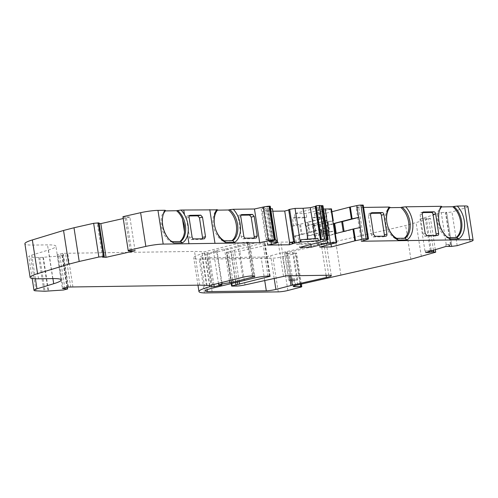 <?xml version="1.0" encoding="UTF-8"?>
<svg xmlns="http://www.w3.org/2000/svg" width="498" height="498" viewBox="0 0 498 498"><rect width="100%" height="100%" fill="white"/><g stroke="black" fill="none" stroke-linecap="round" stroke-linejoin="round"><path stroke-width="0.37" stroke-dasharray="2.49 1.87" d="M207.031 254.472A17.181 2.036 171.2 0 0 205.879 254.758A17.181 2.036 171.2 0 0 200.096 257.229A17.181 2.036 171.2 0 0 202.163 257.858A21.906 2.596 171.2 0 0 202.207 257.933L261.095 257.086A6.872 0.815 171.2 0 0 270.669 255.704L285.765 251.795A9.618 1.139 -8.8 0 1 287.103 251.471L321.204 243.759A10.309 1.22 171.2 0 0 326.103 241.935A10.309 1.22 171.2 0 0 323.575 241.53L280.841 242.14L239.781 251.191A6.872 0.815 -8.8 0 1 231.153 252.343L226.802 252.405L226.385 252.343L226.964 252.094L264.301 242.756L264.998 242.458L262.813 242.401A10.309 1.22 171.2 0 0 249.131 244.306L207.031 254.472L212.254 288.186M441.57 206.919L440.774 206.931A17.691 11.342 75.5 0 0 437.537 221.847A17.691 11.342 75.5 0 0 447.391 237.919L448.412 237.658M439.473 210.511A17.691 11.342 75.5 0 0 439.23 211.183A17.691 11.342 75.5 0 0 438.557 221.579A17.691 11.342 75.5 0 0 445.561 235.629A17.691 11.342 75.5 0 0 446.096 236.096M327.69 221.959L329.253 232.074L329.807 231.894L328.238 221.778L327.69 221.959A10.352 1.226 -8.8 0 1 324.914 222.861A10.352 1.226 -8.8 0 1 320.65 223.783L319.803 223.963L321.366 234.079L322.218 233.892L320.65 223.783M329.253 232.074A10.352 1.226 -8.8 0 1 326.483 232.971A10.352 1.226 -8.8 0 1 322.218 233.892M307.534 222.251L309.102 232.361L309.656 232.186L308.088 222.071L307.534 222.251A10.352 1.226 -8.8 0 1 304.764 223.148A10.352 1.226 -8.8 0 1 300.499 224.069L299.653 224.256L301.215 234.365L302.068 234.185L300.499 224.069M309.102 232.361A10.352 1.226 -8.8 0 1 306.332 233.263A10.352 1.226 -8.8 0 1 302.068 234.185M288.678 209.664L289.842 209.72L288.728 210.013M289.226 243.086L294.797 241.748L293.895 241.748L288.94 209.72M431.274 250.469L424.968 251.048L431.274 250.469L426.406 218.417L430.496 218.466L405.665 225.538L284.632 253.152L288.809 280.125A10.309 1.22 171.2 0 0 288.809 280.156A10.309 1.22 171.2 0 0 291.336 280.561L292.849 280.542L288.678 253.569A3.436 0.405 -8.8 0 1 293.471 252.878L295.706 252.847A3.436 0.405 -8.8 0 1 296.553 252.978A3.436 0.405 -8.8 0 1 295.395 253.476L282.627 256.775A6.872 0.815 -8.8 0 1 273.047 258.163L199.206 259.228A35.875 4.245 -8.8 0 1 193.734 257.846A35.875 4.245 -8.8 0 1 204.529 253.034L209.004 252.965L216.618 251.247L213.449 251.098L216.929 250.307A9.101 1.077 -8.8 0 1 224.542 249.05A3.436 0.405 171.2 0 0 227.891 248.458L247.319 243.429A6.872 0.815 171.2 0 0 249.635 242.439A6.872 0.815 171.2 0 0 247.948 242.171L247.17 242.184A6.872 0.815 171.2 0 0 237.583 243.566L204.585 251.783L194.531 251.428L62.767 253.326L57.152 254.777L62.412 255.306L59.916 256.028L39.79 257.522A10.309 1.22 -8.8 0 1 38.744 257.51L30.745 257.136A13.745 1.625 -8.8 0 1 28.772 256.613A13.745 1.625 -8.8 0 1 31.754 255.094L48.48 250.015A34.356 4.065 -8.8 0 0 55.925 246.23A34.356 4.065 -8.8 0 0 47.509 244.873L33.322 245.078A34.356 4.065 -8.8 0 1 24.9 243.727M448.922 244.643L445.797 244.723L449.146 244.537L449.171 246.236M292.021 242.146L292.463 242.246L292.058 242.352M267.551 245.084L267.289 243.398L275.269 241.773L267.289 243.398L262.334 211.37L270.657 209.633L272.431 208.73M275.269 241.773L275.531 243.454M270.974 242.557L271.229 244.238M267.737 243.391L267.999 245.078M292.463 242.246L292.724 243.933M449.146 244.537L449.408 246.224M445.797 244.723L446.052 246.41M428.747 250.731L428.884 251.621M425.392 250.917L425.653 252.604M131.54 250.594L126.318 216.879L123.068 217.315L122.956 216.68M135.076 250.762L129.853 217.047L126.318 216.879M123.243 218.541L129.853 217.047M102.513 257.155L97.297 223.446L99.152 223.534M103.727 256.868L98.511 223.16L97.297 223.446M99.065 222.936L98.511 223.16M57.152 254.777L62.368 288.491M62.767 253.326L67.983 287.035M68.431 287.029L63.215 253.32M72.913 286.966L67.691 253.252M199.754 285.142L194.531 251.428M207.112 285.535L201.895 251.82M218.479 283.58L213.449 251.098M221.84 284.962L216.618 251.247M213.928 284.756L209.004 252.965M209.552 285.503L204.529 253.034M204.423 292.942L199.206 259.228M410.881 259.253L405.665 225.538M421.333 256.545L416.116 222.83M435.327 249.666L430.496 218.466M433.465 250.233L428.498 218.143M430.284 250.755L425.329 218.728L426.319 218.441M424.968 251.048L420.013 219.02L425.329 218.728M446.22 244.599L441.259 212.571L420.013 219.02M451.537 244.3L446.575 212.273L441.259 212.571M457.183 245.663L451.966 211.949L446.656 212.658L445.505 212.677L446.575 212.273M467.883 206.508A13.745 1.625 -8.8 0 1 464.895 208.021L451.966 211.949M361.343 241.237L356.12 207.523L363.615 207.417M363.882 240.584L358.666 206.869L356.12 207.523M363.272 205.195A3.436 0.405 -8.8 0 1 362.7 205.518L358.666 206.869M294.797 241.748L289.842 209.72M272.817 211.22L262.334 211.37M272.412 242.072L267.457 210.044M273.452 242.04L268.497 210.013M275.88 243.348L270.657 209.633M276.39 240.098L269.25 240.198L265.951 239.756L261.095 208.407L270.271 206.24M274.828 240.241L269.605 206.527M214.638 225.606A17.691 11.342 75.5 0 0 214.657 225.706A17.691 11.342 75.5 0 0 215.541 229.105A17.691 11.342 75.5 0 0 215.572 229.198M309.656 232.186L325.873 227.984A3.436 0.405 -8.8 0 1 325.792 228.009L321.752 229.36A3.436 0.405 -8.8 0 1 321.166 229.528L297.841 235.566L299.672 247.369M308.088 222.071L324.304 217.869L325.873 227.984M310.889 244.462L310.74 243.491L308.187 244.157L296.54 244.319L295.289 236.233L293.945 236.251L292.382 226.136L319.604 219.419A3.436 0.405 171.2 0 0 320.189 219.245L324.223 217.9A3.436 0.405 171.2 0 0 324.304 217.869M322.972 205.774A3.436 0.405 -8.8 0 1 322.399 206.097L318.359 207.448A3.436 0.405 -8.8 0 1 317.774 207.616L294.449 213.654L296.279 225.457M314.531 223.87L316.099 233.979L315.545 234.16L313.983 224.05L314.531 223.87A10.352 1.226 -8.8 0 1 321.571 222.046L325.343 221.106M316.099 233.979A10.352 1.226 -8.8 0 1 323.134 232.161L321.571 222.046M322.418 221.865L323.986 231.975L323.134 232.161M323.986 231.975L328.537 230.798M329.807 231.894L334.357 230.717M328.238 221.778L332.795 220.602M336.206 233.413L335.696 233.873L335.646 233.556M336.25 233.693A10.352 1.226 -8.8 0 1 343.284 231.869L343.24 231.589M344.087 231.371L343.284 231.869M344.137 231.688L360.353 227.486M293.727 226.117L292.469 218.024L304.116 217.856L305.367 225.949L325.306 220.857M323.476 209.054L306.096 213.486L294.449 213.654M331.039 244.176L330.89 243.205L328.338 243.864L316.691 244.032L315.439 235.94L334.868 230.798M387.002 223.129A17.691 11.342 75.5 0 0 387.021 223.222A17.691 11.342 75.5 0 0 387.905 226.627A17.691 11.342 75.5 0 0 387.936 226.721M326.869 230.966L306.93 236.064L308.187 244.157M332.845 220.913L330.778 209.179L331.475 208.88M315.439 235.94L314.095 235.959L312.532 225.843L313.877 225.824L312.626 217.738L324.266 217.57L326.819 216.904L315.178 217.072L314.599 213.368L330.778 209.179M326.819 216.904L326.246 213.2L314.599 213.368M304.116 217.856L306.668 217.196L295.028 217.365L292.469 218.024M306.668 217.196L306.096 213.486M330.89 243.205L319.249 243.373L319.822 247.076M310.74 243.491L299.099 243.659L296.54 244.319M275.487 239.974L268.64 239.059L269.007 241.424M163.22 214.489A17.691 11.342 75.5 0 0 162.977 215.155A17.691 11.342 75.5 0 0 169.301 239.6A17.691 11.342 75.5 0 0 169.843 240.073M297.642 284.85L292.426 251.135M292.849 280.542A3.436 0.405 171.2 0 1 297.642 279.845L293.888 279.901L294.772 285.609M288.809 280.125L294.517 278.643A6.872 0.815 171.2 0 0 292.202 279.633A6.872 0.815 171.2 0 0 293.888 279.901M422.995 212.005L420.91 212.658L420.107 214.663L422.192 214.009L425.217 233.562L423.132 234.216L424.819 236.22L435.071 236.071A2.06 1.32 -104.5 0 0 435.271 236.046L437.823 235.386M447.391 237.919L456.772 237.54M455.751 237.801A17.691 11.342 75.5 0 0 456.112 237.546M440.774 206.931L441.801 206.67M404.252 238.231A17.691 11.342 -104.5 0 1 403.803 238.548L405.073 238.218M403.803 238.548L395.449 238.667L396.713 238.343M395.449 238.667A17.691 11.342 -104.5 0 1 385.869 224.112A17.691 11.342 -104.5 0 1 388.832 207.678L390.102 207.349M316.691 244.032L319.249 243.373M328.338 243.864L327.086 235.772L335.303 233.643M324.266 217.57L325.518 225.656L326.862 225.638L328.425 235.753L335.696 233.873M328.425 235.753L327.086 235.772M326.862 225.638L333.318 223.969M312.626 217.738L315.178 217.072M313.877 225.824L332.608 220.975M325.518 225.656L333.268 223.652M326.246 213.2L331.911 211.731M312.532 225.843L319.803 223.963M314.095 235.959L321.366 234.079M295.289 236.233L297.841 235.566M305.367 225.949L306.712 225.93L308.274 236.046L315.545 234.16M308.274 236.046L306.93 236.064M306.712 225.93L313.983 224.05M292.382 226.136L299.653 224.256M293.945 236.251L301.215 234.365M315.134 238.579L315.209 239.046L307.926 239.644L300.792 239.743M317.898 238.355L315.209 239.046M307.851 239.171L307.926 239.644M265.951 239.756L268.64 239.059M269.25 240.198L264.401 208.843L270.657 208.755M231.887 240.715A17.691 11.342 -104.5 0 1 231.439 241.026L232.709 240.702M231.439 241.026L223.085 241.15L224.349 240.82M223.085 241.15A17.691 11.342 -104.5 0 1 213.505 226.596A17.691 11.342 -104.5 0 1 216.468 210.156L217.732 209.832M165.317 210.897L164.521 210.903A17.691 11.342 75.5 0 0 161.557 227.343A17.691 11.342 75.5 0 0 171.138 241.897L180.513 241.511M171.138 241.897L172.159 241.63M164.521 210.903L165.541 210.642M179.492 241.773A17.691 11.342 75.5 0 0 179.859 241.518M207.124 289.705L202.207 257.933M207.1 289.712L202.163 257.858M384.219 236.177A2.06 1.32 -104.5 0 1 383.553 236.787A2.06 1.32 -104.5 0 1 383.348 236.818L373.102 236.961L371.415 234.963L368.383 215.404L369.192 213.405L371.271 212.752M370.637 213.349L369.448 213.362L371.041 212.864M420.107 214.663L423.132 234.216M435.943 235.436A2.06 1.32 -104.5 0 1 435.271 236.046M422.354 212.602L421.165 212.621L422.758 212.117M202.337 238.797L201.441 239.432L191.188 239.582A2.06 1.32 -104.5 0 1 189.533 237.577L186.507 218.024A2.06 1.32 -104.5 0 1 187.335 216.008A2.06 1.32 -104.5 0 1 187.541 215.983L189.215 215.958M254.055 238.05L253.158 238.691L242.912 238.835A2.06 1.32 -104.5 0 1 241.256 236.83L238.231 217.277A2.06 1.32 -104.5 0 1 239.052 215.267A2.06 1.32 -104.5 0 1 239.258 215.236L240.939 215.211M217.458 210.144L216.468 210.156M264.401 208.843L261.095 208.407M389.822 207.666L388.832 207.678M288.678 253.569L287.159 253.594A10.309 1.22 -8.8 0 1 284.632 253.183A10.309 1.22 -8.8 0 1 284.632 253.152M273.912 242.121L274.168 243.808M271.478 242.514L271.74 244.201M292.208 242.221L292.469 243.902M449.532 244.835L449.794 246.522M450.976 244.755L451.238 246.435M429.245 250.619L429.376 251.478M431.679 250.257L431.754 250.749M128.285 251.029L123.068 217.315M130.277 250.868L125.054 217.153M38.539 278.793L33.322 245.078M52.726 278.587L47.509 244.873M52.906 278.587L48.48 250.015M35.414 278.762L31.754 255.094M35.962 290.844L30.745 257.136M38.744 257.51L43.961 291.224M39.79 257.522L45.013 291.237M42.928 257.478L48.15 291.193M43.394 257.454L48.611 291.168M58.31 256.289L63.526 290.004M59.916 256.028L65.132 289.743M61.945 255.499L67.168 289.214M62.269 255.256L67.218 287.234M70.76 287.246L65.543 253.532M209.801 285.497L204.585 251.783M212.677 285.08L207.454 251.366M242.8 277.28L237.583 243.566M252.386 275.898L247.17 242.184M247.948 242.171L253.171 275.886M247.319 243.429L252.349 275.898M232.753 279.882L227.891 248.458M229.447 280.741L224.542 249.05M221.94 282.683L216.929 250.307M207.062 259.116L212.285 292.824M278.264 291.878L273.047 258.163M287.85 290.49L282.627 256.775M300.611 287.184L295.395 253.476M300.562 284.19L295.706 252.847M340.893 275.07L335.671 241.356M450.709 244.568L445.754 212.54M451.879 246.373L446.656 212.658M470.112 241.735L464.895 208.021M367.922 239.233L362.7 205.518M320.83 239.918L315.608 206.203M272.649 240.609L267.426 206.894M322.997 241.331L321.166 229.528M323.582 241.163L321.752 229.36M327.616 239.812L325.792 228.009M324.223 217.9L322.399 206.097M320.189 219.245L318.359 207.448M319.604 219.419L317.774 207.616M324.098 221.1L322.268 209.303M336.001 242.893L334.17 231.091M327.024 240.011L325.661 231.215M271.173 240.858L265.951 207.149M297.642 279.845L293.471 252.878M295.557 285.385L294.517 278.643M269.462 276.097L264.301 242.756M239.258 281.663L234.434 250.488M237.434 282.105L232.591 250.799M235.616 282.547L230.748 251.11M231.819 283.462L226.964 252.094M232.024 286.12L226.802 252.405M236.369 286.057L231.153 252.343M244.997 284.906L239.781 251.191M283.474 276.203L278.258 242.489M286.064 275.855L280.841 242.14M328.792 275.238L323.575 241.53M326.078 275.282L321.204 243.759M290.863 275.786L287.103 251.471M289.481 275.805L285.765 251.795M274.168 278.307L270.669 255.704M264.712 280.449L261.095 257.086M254.347 278.021L249.131 244.306M268.03 276.116L262.813 242.401M269.711 276.091L264.494 242.377M385.9 236.158L383.348 236.818M373.5 234.309L371.415 234.963M373.102 236.961L375.181 236.307M368.383 215.404L370.468 214.75M424.819 236.22L426.904 235.566M437.624 235.411L435.071 236.071M192.085 236.917L189.533 237.577M191.188 239.582L193.747 238.922M189.694 215.422L187.541 215.983M186.507 218.024L189.059 217.365M204.46 238.766L201.441 239.432M241.418 214.675L239.258 215.236M238.231 217.277L240.783 216.618M256.184 238.019L253.158 238.691M243.808 236.17L241.256 236.83M242.912 238.835L245.464 238.175M287.159 253.594L291.336 280.561M448.773 244.761L449.003 246.249M61.148 279.938L55.925 246.23M32.158 278.457L28.772 256.613M62.412 255.306L67.348 287.203M249.635 242.439L254.852 276.153M197.967 285.167L193.734 257.846M301.352 284.009L296.553 252.978M450.46 244.705L445.505 212.677M320.893 239.955L315.676 206.24M169.301 239.6L170.391 240.596M162.977 215.155L163.444 213.76M293.247 286.375L292.202 279.633M445.561 235.629L446.65 236.618M439.23 211.183L439.703 209.789M231.221 283.605L226.385 252.343M331.319 275.649L326.103 241.935M205.313 290.944L200.096 257.229M270.215 276.172L264.998 242.458M383.553 236.787L386.106 236.127M187.335 216.008L189.887 215.348M201.622 239.414L204.647 238.741M239.052 215.267L241.611 214.601M253.345 238.667L256.364 238M284.632 253.183L288.809 280.156"/><path stroke-width="0.75" d="M207.423 291.647L266.312 290.801A6.872 0.815 -8.8 0 0 275.886 289.413L290.981 285.51A9.618 1.139 171.2 0 1 292.32 285.186L326.42 277.473A10.309 1.22 -8.8 0 0 331.319 275.649A10.309 1.22 -8.8 0 0 328.792 275.238L286.064 275.855L244.997 284.906A6.872 0.815 -8.8 0 1 236.369 286.057L232.024 286.12L231.601 286.051L232.18 285.808L269.524 276.471L270.215 276.172L268.03 276.116A10.309 1.22 -8.8 0 0 254.347 278.021L212.254 288.186A17.181 2.036 171.2 0 0 211.096 288.473A17.181 2.036 171.2 0 0 205.313 290.944A17.181 2.036 171.2 0 0 207.386 291.573A21.906 2.596 171.2 0 0 207.423 291.647L207.124 289.705M179.859 241.518A17.691 11.342 75.5 0 0 184.497 232.08L184.341 225.488L182.461 218.915A17.691 11.342 75.5 0 0 176.504 210.735L181.017 210.044L217.732 209.832A17.691 11.342 75.5 0 0 214.638 225.606M169.843 240.073A17.691 11.342 75.5 0 0 172.159 241.63L180.513 241.511A17.691 11.342 75.5 0 0 185.362 225.221A17.691 11.342 75.5 0 0 177.525 210.467M446.096 236.096A17.691 11.342 75.5 0 0 448.412 237.658L449.999 238.959A19.422 12.45 -104.5 0 1 446.65 236.618A19.422 12.45 -104.5 0 1 439.703 209.789A19.422 12.45 -104.5 0 1 441.371 206.297L441.801 206.67A17.691 11.342 75.5 0 0 439.473 210.511M292.282 243.833L292.021 242.146L294.075 241.499L294.337 243.186L289.487 244.767L267.551 245.084L275.531 243.454L277.647 242.445L272.431 208.73L270.657 208.755M301.159 242.103L300.792 239.743L317.898 238.355L318.266 240.715L300.263 242.115L294.828 243.074L289.606 209.365L288.678 209.664L293.621 241.617M292.058 242.352L289.226 243.086L289.487 244.767M428.884 251.621L429.008 252.418L425.653 252.604L446.052 246.41L451.238 246.435L457.183 245.663L470.112 241.735A13.745 1.625 171.2 0 0 473.1 240.223A13.745 1.625 171.2 0 0 469.732 239.681L464.51 205.967A13.745 1.625 -8.8 0 1 467.883 206.508L473.1 240.223M67.218 287.234L67.491 288.971L62.368 288.491L67.983 287.035L199.754 285.142L209.801 285.497L242.8 277.28A6.872 0.815 -8.8 0 1 252.386 275.898L253.171 275.886A6.872 0.815 -8.8 0 1 254.852 276.153A6.872 0.815 -8.8 0 1 252.542 277.143L233.108 282.173A3.436 0.405 -8.8 0 1 229.759 282.764A9.101 1.077 171.2 0 0 222.152 284.022L218.666 284.812L221.84 284.962L214.221 286.68L209.745 286.748A35.875 4.245 171.2 0 0 198.957 291.56A35.875 4.245 171.2 0 0 204.423 292.942L278.264 291.878A6.872 0.815 171.2 0 0 287.85 290.49L300.611 287.184A3.436 0.405 171.2 0 0 301.769 286.692A3.436 0.405 171.2 0 0 300.929 286.555L294.928 286.643A6.872 0.815 -8.8 0 1 293.247 286.375A6.872 0.815 -8.8 0 1 295.557 285.385L410.881 259.253L435.713 252.181L433.372 251.864L429.008 252.418M181.017 210.044A19.422 12.45 -104.5 0 1 184.447 214.582C188.126 221.386 189.184 228.221 187.621 235.093A19.422 12.45 -104.5 0 1 182.517 242.806L173.746 242.937A19.422 12.45 -104.5 0 1 170.391 240.596A19.422 12.45 -104.5 0 1 163.444 213.76A19.422 12.45 -104.5 0 1 165.118 210.274L165.541 210.642A17.691 11.342 75.5 0 0 163.22 214.489M275.487 239.974L276.39 240.098L276.751 242.458L269.007 241.424L274.828 240.241L275.487 239.955L274.709 239.887A6.872 0.815 171.2 0 0 274.236 239.918A5.497 0.654 171.2 0 0 268.447 240.764L259.676 242.7L163.182 244.088A13.745 1.625 171.2 0 0 145.839 246.404L128.179 250.394L122.956 216.68L140.617 212.69A13.745 1.625 -8.8 0 1 157.959 210.374L165.118 210.274M128.179 250.394L128.285 251.029L135.076 250.762L106.049 257.323L100.833 223.608L123.243 218.541M106.049 257.323L102.513 257.155L104.281 256.651L103.422 256.632L98.206 222.917L99.065 222.936L104.281 256.651M99.152 223.534L100.833 223.608M103.422 256.632L98.853 257.024L93.636 223.309L98.206 222.917M98.853 257.024L79.213 261.469L73.997 227.754L93.636 223.309M79.213 261.469L68.761 264.17L63.545 230.462L73.997 227.754M67.491 288.971L63.526 290.004L45.013 291.237A10.309 1.22 -8.8 0 1 43.961 291.224L35.962 290.844A13.745 1.625 171.2 0 1 33.995 290.322A13.745 1.625 171.2 0 1 36.97 288.809L53.703 283.723A34.356 4.065 171.2 0 0 61.148 279.938A34.356 4.065 171.2 0 0 52.726 278.587L38.539 278.793A34.356 4.065 171.2 0 1 30.117 277.436A34.356 4.065 171.2 0 1 37.568 273.657L68.761 264.17M63.545 230.462L32.345 239.943A34.356 4.065 -8.8 0 0 24.9 243.727L30.117 277.436M218.666 284.812L218.479 283.58M214.221 286.68L213.928 284.756M209.745 286.748L209.552 285.503M435.713 252.181L435.327 249.666M433.714 251.857L433.465 250.233M469.732 239.681L361.343 241.237L367.922 239.233A3.436 0.405 171.2 0 0 368.489 238.909A3.436 0.405 171.2 0 0 367.649 238.772L366.098 238.797A3.436 0.405 171.2 0 0 362.046 239.314L355.528 240.702A3.436 0.405 171.2 0 0 354.788 240.87L331.463 246.915L331.039 244.176M331.911 211.731L349.571 207.162A3.436 0.405 -8.8 0 1 350.306 206.987L356.823 205.606A3.436 0.405 -8.8 0 1 360.882 205.083L362.432 205.058A3.436 0.405 -8.8 0 1 363.272 205.195L368.489 238.909M331.463 246.915L319.822 247.076L336.692 242.594L334.868 230.798L334.357 230.717L332.795 220.602L333.299 220.682L332.845 220.913M333.299 220.682L331.475 208.88L323.476 209.054M325.343 221.106L326.974 220.682L328.537 230.798L326.869 230.966M336.692 242.594L327.491 243.012L311.312 247.201L310.889 244.462M324.459 239.171L319.243 205.456A6.872 0.815 -8.8 0 1 319.473 205.469L321.086 205.612A6.872 0.815 171.2 0 0 322.05 205.643L322.125 205.643A3.436 0.405 -8.8 0 1 322.972 205.774L328.188 239.488A3.436 0.405 171.2 0 0 327.348 239.351L327.267 239.357A6.872 0.815 -8.8 0 1 326.302 239.326L324.69 239.183A6.872 0.815 171.2 0 0 324.459 239.171L321.397 239.575L316.18 205.861L315.514 206.147L320.893 239.955L318.266 240.715M319.243 205.456L316.18 205.861M321.397 239.575L320.731 239.862M294.828 243.074L294.355 243.18M288.728 210.013L284.719 211.046L272.817 211.22M289.662 242.974L284.719 211.046M275.487 239.955L270.271 206.24L269.493 206.172A6.872 0.815 -8.8 0 0 269.02 206.203L274.236 239.918M259.676 242.7L254.459 208.986L263.224 207.05A5.497 0.654 -8.8 0 1 269.02 206.203M300.263 242.115L295.046 208.407L289.606 209.365M215.572 229.198A17.691 11.342 75.5 0 0 224.349 240.82L225.706 242.514A19.752 12.662 -104.5 0 1 215.603 229.304A19.752 12.662 -104.5 0 1 214.619 225.501A19.752 12.662 -104.5 0 1 216.723 209.527M387.936 226.721A17.691 11.342 75.5 0 0 396.713 238.343L405.073 238.218A17.691 11.342 75.5 0 0 410.109 223.459A17.691 11.342 75.5 0 0 402.085 207.18L405.665 206.813A19.752 12.662 -104.5 0 1 406.916 239.905L398.07 240.036A19.752 12.662 -104.5 0 1 387.967 226.82A19.752 12.662 -104.5 0 1 386.983 223.023A19.752 12.662 -104.5 0 1 389.087 207.05L390.102 207.349A17.691 11.342 75.5 0 0 387.002 223.129M405.073 238.218L406.916 239.905M311.312 247.201L299.672 247.369L322.997 241.331A3.436 0.405 171.2 0 0 323.582 241.163L327.616 239.812A3.436 0.405 171.2 0 0 328.188 239.488M333.318 223.969L334.681 223.577A10.352 1.226 -8.8 0 1 341.721 221.759L358.784 217.377A3.436 0.405 171.2 0 0 358.653 217.402L352.136 218.79A3.436 0.405 171.2 0 0 351.395 218.958L349.571 207.162M335.303 233.643L352.964 229.074A3.436 0.405 -8.8 0 1 353.698 228.899L360.216 227.518A3.436 0.405 -8.8 0 1 360.353 227.486L358.784 217.377M325.306 220.857L326.974 220.682L325.144 208.886M224.349 240.82L232.709 240.702A17.691 11.342 75.5 0 0 237.745 225.936A17.691 11.342 75.5 0 0 229.721 209.658L233.301 209.291A19.752 12.662 -104.5 0 1 234.552 242.389L225.706 242.514M232.709 240.702L234.552 242.389M396.713 238.343L398.07 240.036M315.545 206.334L310.354 207.697L315.134 238.579M180.513 241.511L182.517 242.806M172.159 241.63L173.746 242.937M448.412 237.658L456.772 237.54A17.691 11.342 75.5 0 0 461.808 222.774A17.691 11.342 75.5 0 0 453.784 206.496L457.27 206.072A19.422 12.45 -104.5 0 1 464.584 223.926A19.422 12.45 -104.5 0 1 458.77 238.835L449.999 238.959M456.772 237.54L458.77 238.835M425.217 233.562L422.192 214.009L423.25 211.967L433.97 211.812A2.06 1.32 -104.5 0 1 435.625 213.816L438.651 233.369A2.06 1.32 -104.5 0 1 437.823 235.386A2.06 1.32 -104.5 0 1 437.624 235.411L426.904 235.566L425.217 233.562M277.647 242.445L276.751 242.458M456.112 237.546A17.691 11.342 75.5 0 0 460.756 222.712A17.691 11.342 75.5 0 0 452.763 206.757L453.784 206.496M402.085 207.18L400.815 207.504A17.691 11.342 -104.5 0 1 408.802 223.384A17.691 11.342 -104.5 0 1 404.252 238.231M333.268 223.652L351.395 218.958M295.046 208.407L303.07 208.289L307.851 239.171M229.721 209.658L228.451 209.988A17.691 11.342 -104.5 0 1 236.438 225.862A17.691 11.342 -104.5 0 1 231.887 240.715M207.386 291.573L207.1 289.712M384.375 234.776L386.934 234.11A2.06 1.32 -104.5 0 1 386.106 236.127A2.06 1.32 -104.5 0 1 385.9 236.158L375.181 236.307L373.5 234.309L370.468 214.75L371.527 212.708L382.246 212.553A2.06 1.32 -104.5 0 1 383.902 214.557L381.35 215.217L384.375 234.776A2.06 1.32 -104.5 0 1 384.219 236.177M370.637 213.349L379.694 213.219A2.06 1.32 -104.5 0 1 381.35 215.217M386.934 234.11L383.902 214.557M457.27 206.072L464.51 205.967M405.665 206.813L441.371 206.297M363.615 207.417L389.087 207.05M422.354 212.602L431.417 212.472A2.06 1.32 -104.5 0 1 433.073 214.476L436.099 234.029A2.06 1.32 -104.5 0 1 435.943 235.436M197.787 215.833L200.806 215.167L190.093 215.317A2.06 1.32 -104.5 0 0 189.887 215.348A2.06 1.32 -104.5 0 0 189.059 217.365L192.085 236.917A2.06 1.32 -104.5 0 0 193.747 238.922L204.46 238.766L205.525 236.724L202.493 217.165L199.474 217.838L197.787 215.833L189.215 215.958M200.806 215.167L202.493 217.165M199.474 217.838L202.499 237.39L202.337 238.797M254.459 208.986L233.301 209.291M254.055 238.05L254.223 236.643L257.242 235.977L256.184 238.019L245.464 238.175A2.06 1.32 -104.5 0 1 243.808 236.17L240.783 216.618A2.06 1.32 -104.5 0 1 241.611 214.601A2.06 1.32 -104.5 0 1 241.81 214.576L252.53 214.42L254.217 216.425L251.191 217.091L249.51 215.086L240.939 215.211M257.242 235.977L254.217 216.425M254.223 236.643L251.191 217.091M176.504 210.735L165.317 210.897M228.451 209.988L217.458 210.144M310.354 207.697L303.07 208.289M400.815 207.504L389.822 207.666M452.763 206.757L441.57 206.919M292.718 241.854L292.98 243.534M429.376 251.478L429.506 252.299M431.754 250.749L431.94 251.938M433.136 250.332L433.372 251.864M188.954 243.721L187.621 235.093M163.182 244.088L157.959 210.374M145.839 246.404L140.617 212.69M37.568 273.657L32.345 239.943M53.703 283.723L52.906 278.587M36.97 288.809L35.414 278.762M252.349 275.898L252.542 277.143M233.108 282.173L232.753 279.882M229.759 282.764L229.447 280.741M222.152 284.022L221.94 282.683M300.929 286.555L300.562 284.19M367.649 238.772L362.432 205.058M366.098 238.797L360.882 205.083M336.187 242.514L334.357 230.717M332.795 220.602L330.965 208.799M330.367 242.601L328.537 230.798M327.267 239.357L322.05 205.643M327.348 239.351L322.125 205.643M326.302 239.326L321.086 205.612M324.69 239.183L319.473 205.469M274.709 239.887L269.493 206.172M268.447 240.764L263.224 207.05M184.447 214.582L183.737 210.007M358.653 217.402L356.823 205.606M352.136 218.79L350.306 206.987M334.681 223.577L336.206 233.413M335.646 233.556L334.133 223.758M343.24 231.589L341.721 221.759M342.568 221.573L344.087 231.371M362.046 239.314L360.216 227.518M355.528 240.702L353.698 228.899M354.788 240.87L352.964 229.074M327.491 243.012L327.024 240.011M320.432 240.154L315.209 206.44M294.772 285.609L294.928 286.643M269.524 276.471L269.462 276.097M239.65 284.202L239.258 281.663M237.807 284.514L237.434 282.105M235.965 284.825L235.616 282.547M232.18 285.808L231.819 283.462M326.42 277.473L326.078 275.282M292.32 285.186L290.863 275.786M290.981 285.51L289.481 275.805M275.886 289.413L274.168 278.307M266.312 290.801L264.712 280.449M379.694 213.219L382.246 212.553M435.625 213.816L433.073 214.476M431.417 212.472L433.97 211.812M436.099 234.029L438.651 233.369M214.987 243.341L209.77 209.633M190.093 215.317L189.694 215.422M202.499 237.39L205.525 236.724M241.81 214.576L241.418 214.675M249.51 215.086L252.53 214.42M182.461 218.915L184.497 232.08M33.995 290.322L32.158 278.457M67.348 287.203L67.628 289.014M198.957 291.56L197.967 285.167M301.769 286.692L301.352 284.009M231.601 286.051L231.221 283.605"/></g></svg>
